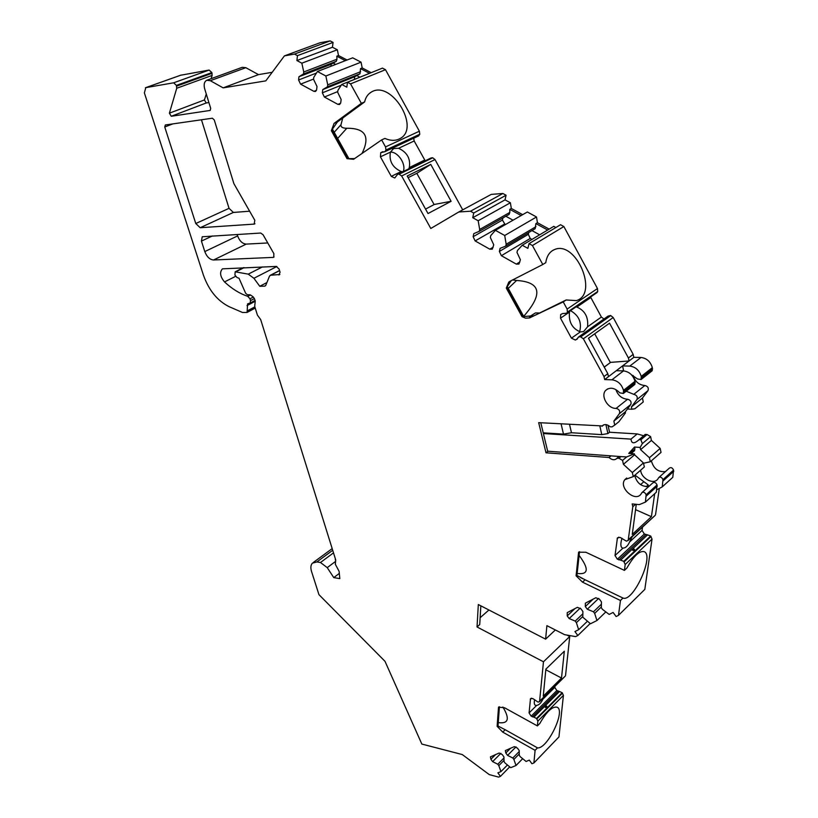 <?xml version="1.0" encoding="UTF-8"?>
<svg xmlns="http://www.w3.org/2000/svg" width="818" height="818" viewBox="0 0 818 818"><rect width="100%" height="100%" fill="white"/><g stroke="black" fill="none" stroke-linecap="round" stroke-linejoin="round"><path stroke-width="1.23" d="M390.442 152.087C398.121 151.688 406.454 164.469 403.192 171.576M408.121 177.649L416.822 173.334L434.123 204.582M529.798 316.668L535.422 312.936L529.41 316.719M604.246 367.149L610.617 362.364L604.216 367.077M594.706 333.785L610.34 362.476M180.655 75.246L209.132 70.062L211.862 72.577L176.402 85.389L176.729 88.262L169.387 113.181L171.269 116.268L210.206 110.42L210.686 108.344L204.674 88.825C203.58 84.53 204.265 81.677 206.729 80.276L210.328 80.696L223.14 87.863L265.799 80.87L284.429 55.869L294.511 54.07L297.455 55.634L296.914 60.542L301.842 63.18L303.754 71.984L303.539 73.927L298.938 76.749L298.58 79.99L300.595 84.142L313.897 91.35L315.543 91.473L316.617 89.735L317.006 86.493L313.539 79.305L313.775 77.352L317.425 71.503L325.861 76.002L327.732 84.847L327.486 86.8L322.762 89.602L322.353 92.843L324.368 97.025L337.916 104.367L339.644 104.479L340.707 102.761L341.147 99.52L337.67 92.27L337.926 90.317L341.73 84.479L346.822 87.189L347.486 82.25L350.554 83.886L361.341 103.324L334.081 123.395L331.362 130.686L347.026 158.682L353.601 159.275L381.638 139.909L385.523 146.903L385.953 150.011L384.92 151.667L380.748 152.669L380.421 156.821L391.29 176.371L394.767 177.976L397.66 174.275L398.857 174.05L401.648 175.962L430.8 228.478L458.796 211.985L470.483 211.218L473.734 213.017L472.732 217.721L478.172 220.748L479.685 229.459L479.287 231.32L473.806 233.611L473.141 236.699L475.125 240.921L489.808 249.193L492.293 249.153L493.745 244.797L490.33 237.496L490.749 235.625L495.391 230.318L504.716 235.492L506.168 244.245L505.739 246.106L500.095 248.355L499.379 251.453L501.373 255.697L516.322 264.122L518.939 264.04L520.401 259.746L516.986 252.394L517.426 250.533L522.252 245.236L527.876 248.365L529.031 243.641L532.426 245.523L542.794 264.511L509.972 281.3L508.776 282.098L506.291 288.089L522.058 316.699L525.585 318.182L529.522 317.926L563.234 301.924L567.14 309.081L567.385 312.128L566.741 313.202L562.477 313.601L560.678 314.562L560.504 318.182L571.434 338.161L575.351 340.043L577.232 339.051L578.275 337.21L580.31 336.668L583.367 338.785L604.001 376.556L607.805 373.662L588.479 338.243L609.533 323.182L628.428 357.998L629.062 360.963L610.617 362.364M607.805 373.662L608.469 376.669L633.817 357.333L640.985 357.476C646.721 358.192 650.494 361.597 652.335 367.681L652.202 370.738L641.097 379.501L641.21 376.423C639.339 370.288 635.525 366.842 629.768 366.086L622.57 365.922L623.469 370.104L622.457 370.881M273.151 257.394L213.559 259.991C209.766 259.633 206.842 256.821 204.797 251.576L201.433 241.106L202.23 236.76L260.697 233.038L263.069 234.735L273.877 253.652L273.744 257.21L273.151 257.394L274.061 256.934M195.778 223.518L164.745 127.005L165.338 124.97L212.394 118.211L214.265 119.96L233.876 183.621L254.817 220.287L254.132 224.112L200.175 227.731L195.778 223.518L229.04 208.334L233.375 212.445L249.633 211.208M279.572 270.646L270.656 275.237L279.858 274.49M270.656 275.237L269.531 276.065L265.778 285.349L264.664 286.157L265.594 285.676M276.883 266.504L253.907 278.273L259.756 286.28L264.664 286.157M253.907 278.273L248.232 274.132L235.155 271.821L234.93 275.093L237.046 277.568L239.03 278.232L245.645 293.273L247.404 294.766L249.418 294.725C254.04 296.392 255.85 299.654 254.848 304.511L254.725 306.505L257.425 315.135L260.686 319.593L335.717 559.931L335.339 564.287L339.122 571.393L339.818 578.612L333.764 577.61L327.231 567.631L320.462 562.498L316.883 561.935L312.445 563.121C310.728 564.972 310.421 567.774 311.546 571.506L318.959 594.655L385.002 661.322L421.832 744.063L462.272 754.554L489.266 774.605L498.602 777.1L500.442 776.364L497.876 772.857L500.953 771.609L498.816 765.628L504.021 760.351M537.855 721.139L536.547 718.439L562.15 692.713L563.418 695.361L537.855 721.139L537.406 725.914L504.573 707.785L498.52 707.13L497.129 726.333L502.743 732.12L535.095 750.331L533.898 762.969L531.945 763.756L529.307 760.137L526.066 761.456L520.33 756.783L519.287 755.341L519.205 750.546L517.446 748.133L514.338 746.619L505.34 750.587L505.821 753.01L507.569 755.403L512.835 758.01L513.878 759.431L516.025 765.515L510.718 767.662L505.084 763.051L504.052 761.63L503.939 756.916L502.201 754.533L499.164 753.03L490.422 756.875L490.902 759.278L492.62 761.64L497.784 764.216L498.816 765.628M536.547 718.439L533.898 717.171L559.532 691.507L556.813 690.535L554.778 687.386L554.88 686.394M565.044 676.302L539.553 701.619L538.08 702.11L532.753 698.541L530.504 698.684L529.072 712.938L531.158 716.149L533.898 717.171M539.553 701.619L543.469 661.793L477.027 626.966L479.726 624.574L480.841 605.831M625.187 564.502L623.745 561.352L650.637 536.025L652.038 539.113L625.187 564.502L624.42 570.391L585.831 552.232L578.602 552.191L576.077 575.78L582.518 582.16L620.453 600.494L618.49 615.351L616.118 616.527L613.122 612.437L609.175 614.42L602.518 609.41L601.332 607.784L601.465 601.946L599.461 599.216L595.811 597.743L585.371 603.173L585.32 606.537L587.293 609.236L593.479 611.782L594.666 613.398L596.946 620.535L590.494 623.766L582.815 617.222L582.897 611.496L580.923 608.817L577.365 607.345L567.252 612.61L567.222 615.903L569.175 618.561L575.207 621.087L576.373 622.682L578.653 629.686L574.931 631.557L577.825 635.514L575.606 636.609L564.594 634.666L546.894 625.658L545.616 639.155L478.325 604.543L477.027 626.966M623.745 561.352L620.627 560.125L647.559 534.87L644.339 534.011L642.048 530.422L642.508 527.109M654.748 515.769L628.173 540.391L626.394 541.148L620.146 537.426L617.447 537.845L615.013 555.534L617.365 559.205L620.627 560.125M628.173 540.391L632.805 506.731L635.555 504.256M626.721 478.029L624.829 479.665C618.316 487.61 635.422 502.722 641.077 493.96L641.762 492.784C643.5 491.638 644.952 492.303 646.128 494.767L645.433 502.099L639.277 504.624L632.181 503.919L632.805 506.731M624.829 479.665L633.275 476.608L643.756 467.467M547.671 451.199L620.934 456.597L618.97 458.254L622.559 460.432L623.418 464.317L632.334 472.548L633.275 476.608M618.97 458.254L616.936 458.336C614.747 460.442 612.109 460.166 609.011 457.507L545.995 452.794L547.723 451.434L540.79 422.773M634.359 384.818L623.408 393.448L619.809 392.865C614.594 387.64 609.87 386.832 605.637 390.442C600.31 395.953 607.948 408.949 616.159 408.376C619.144 409.184 620.238 410.933 619.42 413.611L613.858 421.117L614.737 425.084L612.007 426.884L610.116 426.781C607.079 424.174 604.461 423.888 602.273 425.922L538.673 422.65L545.995 452.794M623.408 393.448L623.5 390.339C621.578 384.123 617.713 380.605 611.915 379.808L604.666 379.572L608.469 376.669M604.001 376.556L604.666 379.572M176.402 85.389L173.631 82.812L145.798 87.638L144.367 92.863L203.416 275.124C208.897 290.4 217.527 300.952 229.316 306.77L242.506 312.486L247.077 312.445L247.598 303.846L250.093 303.049L250.533 300.605L254.388 298.57M253.365 297.026L249.971 298.805L250.533 300.605M249.971 298.805L247.731 296.3L250.441 294.879M278.907 274.981L280.053 272.22L279.091 269.061L276.31 266.423L222.435 268.846C219.439 272.241 220.134 276.596 224.521 281.924C232.015 288.887 239.746 293.682 247.731 296.3M543.224 432.834L563.5 434.123L571.475 432.742L601.782 434.634L599.88 426.188M561.097 423.949L563.5 434.123M538.868 312.957L535.422 312.936M237.169 234.469L237.619 235.901C239.582 241.054 242.465 243.784 246.249 244.101L267.762 242.956M201.463 119.786L229.04 208.334M342.752 118.017L340.994 124.684C340.615 127.035 342.548 128.232 346.801 128.262C365.329 128.078 370.401 136.483 361.996 153.487M361.341 103.324L364.634 101.923L337.364 121.984L331.362 130.686M354.644 158.58L347.026 158.682M381.638 139.909L384.879 138.426C390.513 140.849 395.462 140.952 399.716 138.743C421.26 128.416 391.076 79.07 371.045 92.25L369.102 93.681M399.337 174.122L432.732 157.782L435.002 159.561L462.712 209.858M432.732 157.782L431.055 157.946L412.436 167.097M397.947 174.132L412.63 166.954M398.601 145.246L400.053 144.592L398.601 145.246M350.554 83.886L385.482 69.694L419.378 131.207L419.757 134.244L418.448 136.003M425.217 160.809L414.164 140.982L413.704 138.211M408.673 168.897L409.286 167.588C410.748 158.764 407.19 152.332 398.601 148.283L393.662 148.528L390.421 152.128C388.908 161.054 392.497 167.526 401.188 171.535L402.865 171.729M425.554 209.091L434.358 204.449L451.107 201.3L428.019 213.539L407.211 176.003L430.749 164.387L451.107 201.3M416.822 173.334L430.749 164.387M576.373 622.682L582.825 616.516M587.314 621.343L578.653 629.686M575.207 621.087L582.866 613.797M569.175 618.561L580.248 608.071M587.293 609.236L598.674 598.387M593.479 611.782L601.414 604.165M594.666 613.398L601.342 606.956M605.831 611.905L596.946 620.535M590.197 623.531L577.825 635.514M618.49 615.351L644.819 589.389L652.038 539.113M620.453 600.494L622.968 598.04L585.085 579.778L582.518 582.16M585.085 579.778L576.618 575.289L576.077 575.78M579.103 555.412C589.195 568.888 588.551 574.901 577.16 573.459M624.42 570.391L626.966 567.968C633.49 556.322 639.144 550.862 643.909 551.598C654.983 554.522 633.275 602.672 622.968 598.04M458.796 211.985L491.27 194.377L502.876 193.498L506.076 195.236L505.023 199.868L510.391 202.772L511.322 208.467L509.778 209.336L521.148 215.543M470.483 211.218L502.876 193.498M472.732 217.721L505.023 199.868M506.076 195.236L473.734 213.017M495.391 230.318L527.344 211.995L536.516 216.985L537.416 222.701L535.892 223.59L535.156 228.713L505.739 246.106M536.516 216.985L504.716 235.492M506.168 244.245L535.933 226.688M555.892 227.506L553.776 226.361L522.252 245.236M528.755 232.496L528.305 234.316L530.228 238.467L531.956 239.418M479.685 229.459L509.839 212.414L509.082 214.428L479.287 231.32M502.917 217.925L502.426 220.062L505.227 224.674M539.655 234.817L531.966 230.594M513.029 220.195L505.851 216.259M547.671 230.022L535.892 223.59M549.175 229.112L537.416 222.701M522.682 214.664L511.322 208.467M509.839 212.414L509.778 209.336M510.391 202.772L478.172 220.748M532.426 245.523L563.858 226.535L560.524 224.725L529.031 243.641M512.579 279.961L516.608 280.472C540.974 282.057 543.316 294.02 523.653 316.351M542.794 264.511L545.77 262.66C546.792 255.922 549.716 251.555 554.553 249.541C575.984 240.083 599.042 294.091 576.383 300.605L566.138 299.981L530.013 317.721M511.281 280.625L506.291 288.089M532.927 315.789L522.058 316.699M563.234 301.924L566.138 299.981M571.434 338.161L580.32 331.904C572.13 328.478 568.52 321.863 569.481 312.067L569.86 311.085M580.32 331.904L583.602 331.597L587.58 326.781C588.51 317.098 584.921 310.523 576.833 307.057L575.964 306.934M570.494 310.656C578.94 315.441 581.987 322.476 579.645 331.75M592.028 327.752C593.449 326.31 587.907 330.227 592.028 327.752M579.757 304.347L577.917 305.605M563.858 226.535L597.477 288.539L597.692 291.525L596.455 292.977M603.981 319L601.394 317.047L590.545 297.006M592.273 327.292L608.173 316.034L610.739 315.584L613.193 317.517L633.183 354.378L633.817 357.333M628.428 357.998L633.183 354.378M627.416 409.02L631.895 409.225L631.404 406.955L636.987 399.481C637.815 396.822 636.752 395.104 633.786 394.327L626.21 391.239M631.486 374.808L637.519 378.959L641.097 379.501M611.915 379.808L623.49 370.902C629.277 371.669 633.101 375.145 634.993 381.311L634.88 384.399M651.68 371.157L652.202 370.738M631.404 406.955L642.437 398.059L648.03 390.605C648.868 387.967 647.815 386.26 644.86 385.503C639.022 385.012 635.105 381.669 633.132 375.462M613.858 421.117L625.249 411.935L630.811 404.45C631.639 401.781 630.566 400.053 627.59 399.256C621.956 398.795 618.05 395.554 615.852 389.562M623.49 370.902L616.281 370.718M636.271 504.328L632.263 534.399L651.414 516.69L635.555 509.645M654.676 493.724L651.414 516.69M622.559 460.432L626.67 456.935L634.349 453.806L628.735 453.407L634.523 447.047L634.932 448.929L634.175 450.963M634.962 475.135L648.204 484.9L648.541 486.495M646.179 486.7L648.204 484.9M659.124 477.252L669.257 468.203C670.995 467.047 672.427 467.681 673.551 470.094L672.785 477.323L670.862 479.062M640.647 470.176C641.22 478.734 653.971 485.197 657.948 478.867L658.643 477.692C660.382 476.536 661.823 477.18 662.969 479.624L662.222 486.894L657.416 489.461M642.242 492.344L652.713 482.988C654.451 481.843 655.893 482.497 657.048 484.941L656.322 492.231L654.4 493.97M634.523 447.047L640.126 447.436L640.606 449.655L649.42 457.732L650.32 461.741L643.797 463.203M665.443 471.608C658.265 472.272 653.572 468.673 651.373 460.831M634.666 475.401C636.936 483.336 641.68 487.007 648.899 486.403M640.606 449.655L651.414 440.432L660.157 448.417L661.036 452.395L660.453 452.906M623.418 464.317L634.563 454.798L643.418 462.937L644.339 466.966M640.126 447.436L642.335 443.642L650.607 436.618L651.414 440.432M642.335 443.642L640.883 439.757L647.079 434.522L650.607 436.618M620.934 456.597L626.67 456.935M605.903 424.593L607.907 433.571L609.553 432.241L607.979 425.227M601.782 434.634L607.907 433.571M569.533 424.43L571.475 432.742M647.079 434.522L645.218 434.409L638.623 440.064C634.032 443.98 631.486 443.663 630.995 439.123L637.212 433.929L643.664 435.728M610.974 455.861L609.011 457.507M619.052 456.454L617.089 458.111M639.022 439.634L640.883 439.757M637.212 433.929L609.553 432.241M543.397 433.54L630.995 439.123M634.349 453.806L634.563 454.798M642.437 398.059L643.265 401.955L634.85 408.775L631.895 409.225M625.249 411.935L625.463 412.947L618.929 421.689L614.737 425.084M603.858 424.808L601.987 426.311M633.899 408.836L634.441 408.796M621.977 538.285C620.361 543.694 620.484 546.925 622.345 547.988L623.019 548.091C625.494 548.101 627.682 546.076 629.574 542.007L632.202 536.659M650.637 536.025L647.559 534.87M634.328 550.187C635.341 547.109 630.341 551.761 634.328 550.187M655.269 515.289L628.48 539.573M659.216 489.113L655.576 514.491M555.34 629.962L545.616 639.155M566.925 635.075L569.737 636.506L543.469 661.793M488.939 609.993L480.135 617.723M364.634 101.923C365.615 97.485 367.752 94.264 371.045 92.25M296.914 60.542L332.456 47.239L337.323 49.775L338.509 55.532L336.811 56.176L345.37 60.665M294.511 54.07L330.155 40.9L333.059 42.413L332.456 47.239M333.059 42.413L297.455 55.634M317.425 71.503L352.711 57.822L361.045 62.168L362.2 67.945L360.523 68.61L360.022 73.743L354.736 76.739L354.368 79.366M361.045 62.168L325.861 76.002M327.732 84.847L360.646 71.677M327.486 86.8L360.022 73.743M376.812 70.409L341.73 84.479M322.762 89.602L354.736 76.739M303.754 71.984L336.955 59.223L336.341 61.278L331.188 64.285L330.942 66.258M303.539 73.927L336.341 61.278M298.938 76.749L331.188 64.285M359.808 77.168L356.75 75.563M335.666 64.428L333.141 63.098M369.419 73.283L360.523 68.61M371.096 72.608L362.2 67.945M347.057 60.011L338.509 55.532M336.955 59.223L336.811 56.176M337.323 49.775L301.842 63.18M385.482 69.694L382.466 68.119L347.486 82.25M284.429 55.869L320.083 42.74L330.155 40.9M223.14 87.863L258.498 74.622L272.169 72.311M210.328 80.696L245.829 67.689L258.498 74.622M245.829 67.689L242.23 67.311L206.964 80.195M206.279 94.019L204.408 99.949L206.238 102.976L208.907 102.557M211.862 72.577L212.138 75.399L211.105 78.681M259.756 286.28L266.903 282.568M499.42 706.762L498.019 726.016M537.406 725.914L539.829 723.46C546.526 711.711 552.262 706.292 557.048 707.202C566.087 710.321 547.344 749.319 537.487 747.867L505.166 729.717L502.743 732.12M505.166 729.717L497.651 725.832L497.129 726.333M535.095 750.331L537.487 747.867M502.876 707.018C510.013 718.817 508.479 724.002 498.274 722.591M534.635 699.646C533.97 702.734 534.236 704.625 535.422 705.31L536.669 705.392C539.062 705.024 541.138 702.959 542.896 699.196L544.021 697.181M562.15 692.713L559.532 691.507M546.659 707.181C547.774 704.073 543.019 708.797 546.659 707.181M565.35 675.995L539.757 701.006M561.506 678.04L543.264 696.138L545.862 669.155L564.328 651.22L561.506 678.04L545.8 669.768M569.737 636.506L565.565 675.382M533.898 762.969L558.96 736.906L563.418 695.361M507.446 764.983L500.953 771.609M497.784 764.216L503.97 757.969M492.62 761.64L500.892 753.327M507.569 755.403L516.015 746.854M512.835 758.01L519.226 751.507M513.878 759.431L519.266 753.951M522.671 758.685L516.025 765.515M509.737 766.865L500.442 776.364M339.317 573.408L333.764 577.61M335.441 559.042L335.288 559.87M201.433 241.106L212.343 235.973M213.559 259.991L246.249 244.101M204.797 251.576L237.619 235.901M164.745 127.005L172.792 123.907M200.175 227.731L233.375 212.445M254.132 224.112L254.94 223.723M224.521 281.924L235.564 276.361M250.523 294.899L247.803 296.32M247.016 305.605L255.308 301.228M254.848 306.873L247.639 310.707M346.801 128.262L337.64 138.477M334.194 132.311L340.994 124.684M347.701 158.375L332.057 130.379M337.364 121.984L334.081 123.395M401.648 175.962L435.002 159.561M398.857 174.05L432.252 157.721M385.953 150.011L419.757 134.244M385.523 146.903L419.378 131.207M385.789 150.512L419.583 134.745M380.748 152.669L382.896 151.667M398.601 148.283L414.164 140.982M380.421 156.821L390.421 152.128M409.286 167.588L424.695 160.062M391.29 176.371L401.188 171.535M567.222 615.903L575.003 608.572M585.32 606.537L593.101 599.154M576.618 575.289L579.134 551.874M624.165 561.802L651.046 536.465M516.322 264.122L519.87 261.954M501.373 255.697L530.228 238.467M499.379 251.453L528.305 234.316M489.808 249.193L493.203 247.2M475.125 240.921L504.348 224.183M473.141 236.699L502.426 220.062M516.608 280.472L508.254 288.376M522.671 316.3L506.915 287.691M567.385 312.128L597.692 291.525M567.14 309.081L597.477 288.539M567.16 312.609L597.457 291.995M576.833 307.057L590.8 297.548M560.504 318.182L569.481 312.067M587.58 326.781L601.394 317.047M575.351 340.043L577.651 338.407M576.629 339.47L577.252 339.03M580.31 336.668L610.197 315.472M580.862 336.781L610.739 315.584M583.367 338.785L613.193 317.517M641.21 376.423L652.335 367.681M629.768 366.086L640.985 357.476M623.5 390.339L634.993 381.311M641.465 377.66L652.58 368.908M623.766 391.587L635.249 382.558M633.786 394.327L644.86 385.503M616.159 408.376L627.59 399.256M636.987 399.481L648.03 390.605M619.42 413.611L630.811 404.45M629.584 453.469L634.932 448.929M640.555 484.634L643.49 482.047M663.214 480.79L673.797 471.26M646.384 495.943L657.304 486.117M662.969 479.624L673.551 470.094M646.128 494.767L657.048 484.941M649.42 457.732L660.157 448.417M632.334 472.548L643.418 462.937M615.013 555.534L623.019 548.091M629.574 542.007L642.048 530.422M617.365 559.205L644.339 534.011M618.837 559.89L645.791 534.665M617.14 538.673L618.807 537.14M337.916 104.367L340.605 103.242M324.368 97.025L337.762 91.565M322.353 92.843L341.259 85.195M313.897 91.35L316.484 90.317M300.595 84.142L313.57 79.049M298.58 79.99L316.474 73.037M171.269 116.268L206.238 102.976M169.387 113.181L204.408 99.949M176.729 88.262L212.138 75.399M176.627 86.125L212.077 73.293M209.132 70.062L173.631 82.812M181.228 75.041L145.798 87.638M497.651 725.832L499.021 706.895M536.905 718.848L562.508 693.102M542.896 699.196L554.778 687.386M529.072 712.938L536.669 705.392M530.289 699.308L531.424 698.194M531.158 716.149L556.813 690.535M532.406 716.834L558.05 691.19M490.902 759.278L495.677 754.503M505.821 753.01L510.606 748.194M316.883 561.935L332.701 550.289M333.509 552.866L320.462 562.498M335.308 561.608L327.231 567.631M244.142 267.629L236.044 271.688M262.414 266.944L248.232 274.132M250.093 303.049L255.124 300.39M332.456 129.203L348.908 158.631M399.256 144.745L398.315 145.379M384.92 151.667L398.039 145.532M400.053 144.592L418.714 135.88M393.662 148.528L392.609 149.244M579.502 551.71L576.935 575.514M507.293 286.637L523.755 316.535M510.514 281.024L508.776 282.098M566.741 313.202L597.028 292.588M560.678 314.562L561.24 314.173M578.858 336.791L590.453 328.58M605.637 390.442L607.662 388.877M634.645 450.565L631.097 453.571M662.222 486.894L672.785 477.323M645.433 502.099L656.322 492.231M650.32 461.741L661.036 452.395M603.418 424.992L602.273 425.922M180.88 75.133L145.451 87.741M255.226 308.1L247.077 312.445M279.541 270.533L270.226 275.329M332.18 548.612L313.406 562.406M243.478 267.65L235.318 271.74M583.029 578.807L580.596 577.631M554.553 249.541L552.273 250.727M498.99 726.609L498.315 726.231"/></g></svg>
